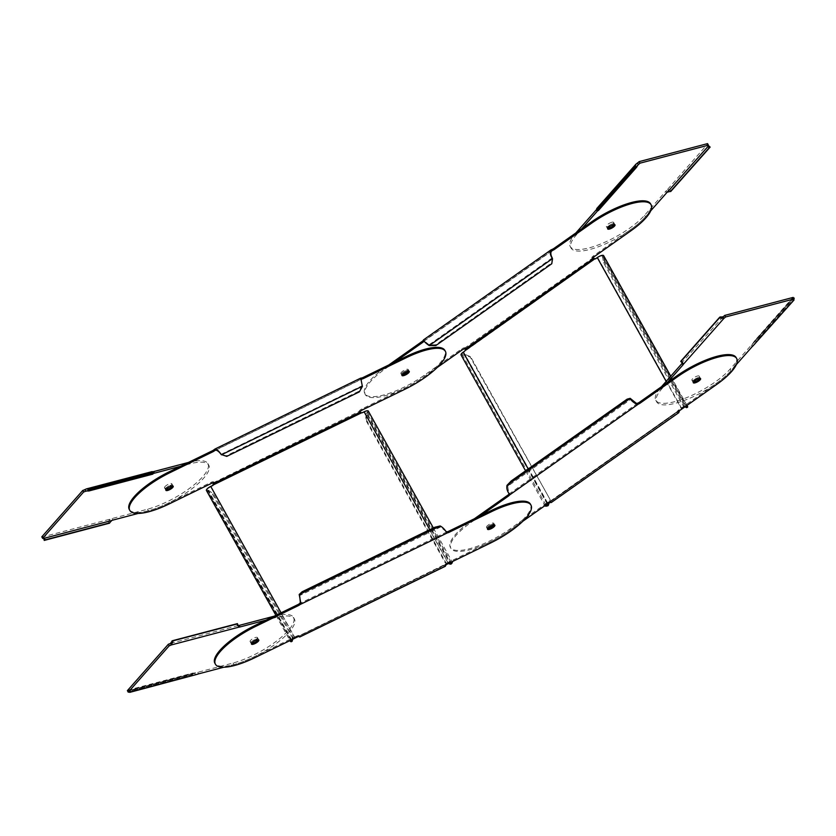 <?xml version="1.0" encoding="UTF-8"?>
<svg xmlns="http://www.w3.org/2000/svg" width="836" height="836" viewBox="0 0 836 836"><rect width="100%" height="100%" fill="white"/><g stroke="black" fill="none" stroke-linecap="round" stroke-linejoin="round"><path stroke-width="0.63" stroke-dasharray="4.18 3.13" d="M685.687 406.327A4.87 1.463 150.9 0 0 681.246 408.459L680.17 409.222A3.02 2.707 101.1 0 0 679.375 410.048L678.121 411.981M603.623 255.617A4.87 1.463 -29.1 0 1 603.519 256.401L602.537 256.777A3.71 1.118 150.9 0 0 602.61 256.182A3.71 1.118 150.9 0 0 597.771 257.676L596.695 258.439A3.02 2.707 -78.9 0 1 595.681 258.878L595.075 258.815M684.611 407.09A3.71 1.118 -29.1 0 0 681.748 408.564L680.671 409.326A3.02 2.707 -78.9 0 0 679.877 410.152L679.741 410.528M549.137 502.927L550.203 499.74L470.532 356.596L464.419 354.245A3.71 1.118 150.9 0 1 462.078 354.401A3.71 1.118 150.9 0 1 463.719 352.28L464.795 351.517A3.02 2.707 -78.9 0 0 465.589 350.692L465.088 350.587M544.988 505.634A4.87 1.463 -29.1 0 1 547.204 503.063L548.28 502.3A3.02 2.707 101.1 0 1 549.283 501.861L679.375 410.048L549.785 501.955L551.269 502.53L550.736 501.558L549.785 501.955A3.02 2.707 -78.9 0 0 548.782 502.405L547.705 503.157A3.71 1.118 -29.1 0 0 546.054 504.871M550.809 501.704L551.352 502.467M547.475 503.868L546.943 502.906A3.02 0.909 150.9 0 1 550.579 501.506A3.02 0.909 150.9 0 1 550.736 501.558L677.996 411.74A3.02 0.909 150.9 0 1 677.797 411.73A3.02 0.909 150.9 0 1 677.494 411.542L678.027 412.514M549.921 500.262L548.123 505.644L464.137 354.767L470.25 357.118L550.203 499.74M470.532 356.596L470.25 357.118M547.643 503.763L464.137 354.767A4.87 1.463 150.9 0 1 461.064 354.966M465.673 348.737L465.14 347.776A3.02 0.909 150.9 0 0 461.347 349.114L424.145 375.364A45.499 13.679 -29.1 0 1 364.789 393.651A45.499 13.679 -29.1 0 1 384.936 367.683L388.771 364.987M595.18 258.784L465.589 350.692L465.14 347.776L592.525 258.199M592.672 257.99L592.4 257.958A3.02 0.909 150.9 0 1 591.898 257.76A3.02 0.909 150.9 0 1 593.236 256.035L630.428 229.785A45.499 13.679 -29.1 0 0 650.575 203.817M614.376 224.612A4.18 1.254 150.9 0 0 614.481 223.912A4.18 1.254 150.9 0 0 609.026 225.595A4.18 1.254 150.9 0 0 607.176 227.977A4.18 1.254 150.9 0 0 607.814 228.259A4.18 1.254 -29.1 0 1 607.176 227.977A4.18 1.254 -29.1 0 1 608.744 225.804A4.18 1.254 -29.1 0 1 612.725 223.797A4.18 1.254 -29.1 0 1 614.481 223.912A4.18 1.254 -29.1 0 1 614.376 224.612M406.808 371.529A4.18 1.254 150.9 0 0 408.198 369.491A4.18 1.254 150.9 0 0 402.743 371.174A4.18 1.254 150.9 0 0 400.893 373.556A4.18 1.254 150.9 0 0 403.36 373.452M394.916 361.998L385.48 368.655A45.499 13.679 150.9 0 0 365.332 394.623A45.499 13.679 150.9 0 0 424.688 376.336L437.218 367.495M402.074 374.8A4.18 1.254 -29.1 0 1 401.437 374.528A4.18 1.254 -29.1 0 1 403.286 372.145A4.18 1.254 -29.1 0 1 408.731 370.463A4.18 1.254 -29.1 0 1 408.626 371.153A4.18 1.254 150.9 0 0 408.731 370.463A4.18 1.254 150.9 0 0 405.136 371.048A4.18 1.254 150.9 0 0 401.437 374.528A4.18 1.254 150.9 0 0 402.074 374.8M522.813 521.277L510.284 530.118A45.499 13.679 150.9 0 1 450.928 548.406L450.385 547.444A45.499 13.679 -29.1 0 1 470.532 521.476L474.367 518.769M480.512 515.781L471.076 522.437A45.499 13.679 150.9 0 0 450.928 548.406M487.67 528.592A4.18 1.254 -29.1 0 1 487.022 528.31A4.18 1.254 -29.1 0 1 488.882 525.928A4.18 1.254 -29.1 0 1 494.327 524.245A4.18 1.254 -29.1 0 1 494.222 524.935A4.18 1.254 150.9 0 0 494.327 524.245A4.18 1.254 150.9 0 0 490.732 524.83A4.18 1.254 150.9 0 0 487.022 528.31A4.18 1.254 150.9 0 0 487.67 528.592M507.003 485.34L507.724 486.207L511.956 481.818L627.867 400.026L630.898 399.2M627.867 400.026L627.136 399.148M511.956 481.818L511.235 480.951M507.807 486.071L507.086 485.204M637.763 403.171L508.957 494.076L507.724 486.207L630.919 399.263M508.957 494.076L509.051 493.292L509.396 494.17M546.943 502.906L509.741 529.157A45.499 13.679 -29.1 0 1 450.385 547.444M736.171 357.609A45.499 13.679 -29.1 0 1 716.024 383.578L678.832 409.818A3.02 0.909 150.9 0 0 677.494 411.542M699.972 378.394A4.18 1.254 150.9 0 0 700.077 377.705A4.18 1.254 150.9 0 0 694.622 379.377A4.18 1.254 150.9 0 0 692.772 381.77A4.18 1.254 150.9 0 0 693.41 382.042A4.18 1.254 -29.1 0 1 692.772 381.77A4.18 1.254 -29.1 0 1 694.34 379.586A4.18 1.254 -29.1 0 1 698.321 377.579A4.18 1.254 -29.1 0 1 700.077 377.705A4.18 1.254 -29.1 0 1 699.972 378.394M492.404 525.321A4.18 1.254 150.9 0 0 493.794 523.284A4.18 1.254 150.9 0 0 488.339 524.956A4.18 1.254 150.9 0 0 486.489 527.349A4.18 1.254 150.9 0 0 488.955 527.244M685.175 406.923L683.231 405.868L603.561 262.713L602.537 256.777L686.042 406.818M604.543 262.337L603.519 256.401L687.505 407.278L684.224 405.481L604.543 262.337L603.561 262.713M683.231 405.868L684.224 405.481M552.335 258.052L551.582 262.974L435.681 344.766L429.244 344.923L424.186 340.816L423.894 341.255L423.507 339.865M552.23 257.885L429.035 344.829L429.223 345.602M429.244 344.923L429.443 345.696M551.582 262.974L551.77 263.748M435.681 344.766L435.87 345.54M452.015 561.761A4.87 1.463 150.9 0 0 448.117 562.68L446.884 563.276A3.02 2.832 -177.7 0 0 445.964 563.976L444.783 565.209L445.327 566.181L445.964 563.976L297.073 636.792A3.02 2.832 2.3 0 0 295.944 637.105L294.7 637.701A3.71 1.118 -29.1 0 0 291.91 639.644M368.331 411.113A4.87 1.463 -29.1 0 1 367.077 413.193L366.356 413.266A3.71 1.118 150.9 0 0 367.317 411.678A3.71 1.118 150.9 0 0 364.12 412.2L362.887 412.796A3.02 2.832 2.3 0 1 361.748 413.109L360.504 412.733M450.855 562.325A3.71 1.118 -29.1 0 0 448.096 563.077L446.863 563.683A3.02 2.832 2.3 0 0 445.943 564.373L297.626 636.886M292.59 639.321L292.997 636.886L213.326 493.742L208.31 490.147A3.71 1.118 150.9 0 1 207.432 489.917A3.71 1.118 150.9 0 1 210.724 486.824L211.957 486.218A3.02 2.832 2.3 0 0 212.877 485.528L212.898 485.12M299.413 636.53L299.152 636.06L444.783 565.209A3.02 0.909 150.9 0 1 444.762 565.084A3.02 0.909 150.9 0 1 447.479 562.743L448.023 563.704M297.094 637.126L296.55 636.154A3.02 0.909 150.9 0 1 299.152 635.736A3.02 0.909 150.9 0 1 299.183 635.903A3.02 0.909 150.9 0 1 299.152 636.06L297.094 636.395A3.02 2.832 -177.7 0 0 295.954 636.698L294.721 637.304L281.084 612.798M290.74 640.219A4.87 1.463 -29.1 0 1 294.721 637.304M292.266 637.523L291.555 641.672L207.579 490.784L212.584 494.379L292.266 637.523L292.997 636.886M213.326 493.742L212.584 494.379M291.67 639.916L208.31 490.147L207.579 490.784A4.87 1.463 150.9 0 1 206.419 490.481M213.817 482.738L213.556 482.278A3.02 0.909 150.9 0 0 213.556 481.954A3.02 0.909 150.9 0 0 210.954 482.372L168.391 503.084A45.499 13.679 -29.1 0 1 129.277 509.458M361.769 412.702L213.19 484.828M213.462 482.717L359.187 411.427L359.731 412.399M359.731 412.138L359.187 411.427A3.02 0.909 150.9 0 1 361.883 408.95L404.446 388.249A45.499 13.679 -29.1 0 0 444.836 350.368M169.081 485.883A4.18 1.254 150.9 0 0 165.371 489.363A4.18 1.254 150.9 0 0 166.019 489.635A4.18 1.254 -29.1 0 1 165.371 489.363A4.18 1.254 -29.1 0 1 165.852 488.161A4.18 1.254 -29.1 0 1 169.718 485.591A4.18 1.254 -29.1 0 1 172.676 485.298A4.18 1.254 150.9 0 0 169.081 485.883M172.571 485.988A4.18 1.254 150.9 0 0 172.676 485.298A4.18 1.254 -29.1 0 1 172.571 485.988M299.194 594.542L299.643 595.577L302.559 592.818L435.19 528.3L440.624 526.993L446.09 531.644M446.351 532.072L445.849 531.372M299.769 596.601L299.643 595.577L440.624 526.993L440.175 525.959M440.499 526.983L440.049 525.948M435.19 528.3L434.741 527.265M302.559 592.818L302.11 591.783M299.643 595.504L299.194 594.469M296.55 636.154L253.987 656.866A45.499 13.679 -29.1 0 1 214.873 663.241M530.432 504.15A45.499 13.679 -29.1 0 1 490.042 542.031L447.479 562.743M254.677 639.665A4.18 1.254 150.9 0 0 250.967 643.145A4.18 1.254 150.9 0 0 251.615 643.417A4.18 1.254 -29.1 0 1 250.967 643.145A4.18 1.254 -29.1 0 1 251.448 641.943A4.18 1.254 -29.1 0 1 255.314 639.383A4.18 1.254 -29.1 0 1 258.272 639.08A4.18 1.254 150.9 0 0 254.677 639.665M258.167 639.77A4.18 1.254 150.9 0 0 258.272 639.08A4.18 1.254 -29.1 0 1 258.167 639.77M448.232 563.6L445.233 562.827L365.551 419.682L366.356 413.266L449.653 562.91M366.272 419.609L367.077 413.193L451.053 564.081L445.943 562.764L366.272 419.609L365.551 419.682M445.233 562.827L445.943 562.764M362.406 386.441L361.936 385.835L358.905 391.248L226.274 455.766L221.143 454.45M221.08 454.356L361.936 385.835M358.905 391.248L359.375 391.854M362.406 386.222L361.288 380.349M226.274 455.766L226.744 456.383M188.403 462.454L188.863 462.339A45.499 13.679 -29.1 0 1 207.924 463.656A45.499 13.679 -29.1 0 1 202.751 476.677A45.499 13.679 -29.1 0 1 147.47 509.228L112.17 518.508A4.18 1.254 150.9 0 0 110.958 518.937C109.37 519.355 108.544 520.786 108.461 523.242A4.18 3.281 72.8 0 0 108.502 523.493M138.191 513.44L148.327 510.775A45.499 13.679 150.9 0 0 203.618 478.223A45.499 13.679 150.9 0 0 208.781 465.203A45.499 13.679 150.9 0 0 189.72 463.886L180.461 466.321M84.885 489.593L152.173 471.598L152.622 473.395L153.448 473.322L152.758 473.96A4.18 2.383 18.3 0 0 152.883 474.116M86.913 490.69L152.633 473.395L152.758 473.96L88.48 490.878M153.26 472.988L152.612 471.828M153.239 472.518L152.758 473.96M44.12 538.3L43.253 536.754A4.18 1.254 150.9 0 0 41.8 536.848M164.985 486.615A4.18 1.254 150.9 0 0 164.514 487.806A4.18 1.254 150.9 0 0 167.482 487.513A4.18 1.254 150.9 0 0 171.338 484.943A4.18 1.254 150.9 0 0 171.819 483.751A4.18 1.254 150.9 0 0 168.851 484.044A4.18 1.254 150.9 0 0 164.985 486.615M43.671 538.238L43.253 536.754L110.958 518.937L111.815 520.483M109.558 522.897L44.172 540.16M223.787 667.222L233.923 664.557A45.499 13.679 150.9 0 0 289.204 632.006A45.499 13.679 150.9 0 0 294.376 618.985A45.499 13.679 150.9 0 0 275.316 617.668L266.057 620.103M273.999 616.236L274.459 616.122A45.499 13.679 -29.1 0 1 293.52 617.438A45.499 13.679 -29.1 0 1 288.347 630.459A45.499 13.679 -29.1 0 1 233.066 663.011L197.766 672.301A4.18 1.254 150.9 0 0 196.554 672.719L193.179 673.158A4.18 2.383 -161.7 0 1 193.001 673.011L128.744 689.919A4.18 2.383 -161.7 0 1 128.901 690.076L128.849 690.536A4.18 1.254 150.9 0 0 127.396 690.63M256.934 638.725A4.18 1.254 150.9 0 0 257.415 637.534A4.18 1.254 150.9 0 0 254.447 637.837A4.18 1.254 150.9 0 0 250.581 640.397A4.18 1.254 150.9 0 0 250.11 641.599A4.18 1.254 150.9 0 0 253.078 641.296A4.18 1.254 150.9 0 0 256.934 638.725M129.235 690.578L194.966 673.283L195.342 675.101L192.698 674.6L193.179 673.158L128.849 690.536L196.554 672.719L197.411 674.265M193.001 673.011L192.52 674.453A4.18 2.383 18.3 0 0 192.698 674.6L128.42 691.518L128.901 690.076L129.716 692.083L128.42 691.518A4.18 2.383 18.3 0 0 128.263 691.362L128.744 689.919M172.038 640.878L236.295 623.969A4.18 3.281 72.8 0 0 236.389 624.21L238.072 625.568M172.101 641.128L237.487 623.875M236.295 623.969L237.393 623.635M192.52 674.453L128.263 691.362M667.389 192.123L666.522 190.577A4.18 1.254 150.9 0 0 665.675 191.371L644.556 215.301A45.499 13.679 -29.1 0 1 589.265 247.843A45.499 13.679 -29.1 0 1 570.215 246.526A45.499 13.679 -29.1 0 1 575.377 233.505L575.879 232.941M581.783 228.771L576.234 235.052A45.499 13.679 150.9 0 0 571.072 248.073A45.499 13.679 150.9 0 0 590.122 249.389A45.499 13.679 150.9 0 0 645.413 216.848L650.753 210.797M598.325 210.599A4.18 1.965 -82.7 0 0 598.273 210.4L597.824 210.432A4.18 1.254 -29.1 0 1 597.782 210.526M671.684 190.66A4.18 2.863 -131.8 0 0 671.486 190.493L668.549 189.699L666.522 190.577L707.037 144.691L708.207 145.433M709.952 146.917L670.472 191.392M707.559 143.625A4.18 1.254 150.9 0 0 707.037 144.691L707.904 146.237M596.517 209.564A4.18 1.254 150.9 0 0 596.956 208.885L596.685 208.634M611.868 222.251A4.18 1.254 150.9 0 0 607.876 224.257A4.18 1.254 150.9 0 0 606.309 226.431A4.18 1.254 150.9 0 0 608.065 226.556A4.18 1.254 150.9 0 0 612.046 224.55A4.18 1.254 150.9 0 0 613.614 222.366A4.18 1.254 150.9 0 0 611.868 222.251M636.739 166.824L597.824 210.432L636.802 166.28M637.471 162.999L596.956 208.885L597.824 210.432M598.273 210.4L596.643 210.191M667.379 382.554L661.83 388.834A45.499 13.679 150.9 0 0 656.668 401.865A45.499 13.679 150.9 0 0 675.718 403.182A45.499 13.679 150.9 0 0 731.009 370.63L736.349 364.58M793.604 298.201L792.57 298.076A4.18 1.965 97.3 0 1 792.528 297.856L754.072 341.412A4.18 1.965 97.3 0 1 754.103 341.652L752.118 344.359A4.18 1.254 150.9 0 0 751.271 345.163L730.141 369.084A45.499 13.679 -29.1 0 1 674.861 401.635A45.499 13.679 -29.1 0 1 655.811 400.308A45.499 13.679 -29.1 0 1 660.973 387.287L661.475 386.723M682.364 363.012A4.18 1.254 150.9 0 0 682.552 362.678L681.904 360.65A4.18 2.863 -131.8 0 0 681.737 360.452L720.183 316.896M793.155 297.407A4.18 1.254 150.9 0 0 792.632 298.473L793.5 300.019M693.661 380.338A4.18 1.254 150.9 0 0 697.642 378.332A4.18 1.254 150.9 0 0 699.209 376.158A4.18 1.254 150.9 0 0 697.464 376.033A4.18 1.254 150.9 0 0 693.472 378.039A4.18 1.254 150.9 0 0 691.905 380.223A4.18 1.254 150.9 0 0 693.661 380.338M723.067 316.781L682.657 361.852L682.876 363.42M682.552 362.678L683.054 363.566M680.891 361.549L720.371 317.074M680.723 361.351L681.737 360.452M752.985 345.916L752.118 344.359L792.632 298.473L754.103 341.652L755.723 341.861A4.18 1.965 -82.7 0 0 755.702 341.621L754.072 341.412M754.835 344.38L755.723 341.861L794.2 298.285M794.158 298.065L755.702 341.621M793.468 297.982L792.528 297.856M666.177 381.394L681.246 408.459M681.748 408.564L597.771 257.676M463.719 352.28L547.705 503.157M552.168 249.389L423.361 340.283M630.971 230.757L630.428 229.785M593.236 256.035L593.769 257.007M424.124 341.098L551.081 251.5M547.204 503.063L528.216 468.965M550.736 501.558L677.996 411.74M471.076 522.437L470.532 521.476M509.741 529.157L510.284 530.118M678.832 409.818L679.365 410.789M716.567 384.539L716.024 383.578M461.88 350.085L461.347 349.114M424.145 375.364L424.688 376.336M385.48 368.655L384.936 367.683M429.756 529.69L448.117 562.68M448.096 563.077L364.12 412.2M210.724 486.824L294.7 637.701M361.392 378.05L213.995 449.758M404.99 389.21L404.446 388.249M361.883 408.95L362.427 409.922M216.012 449.998L361.162 379.398M299.152 636.06L444.783 565.209M446.988 531.832L299.591 603.54M253.987 656.866L254.531 657.827M490.586 543.003L490.042 542.031M211.498 483.344L210.954 482.372M168.391 503.084L168.935 504.045M188.863 462.339L189.72 463.886M87.801 490.607L153.124 473.416M152.549 473.479L152.152 471.608M112.17 518.508L113.038 520.055M148.327 510.775L147.47 509.228M233.923 664.557L233.066 663.011M238.187 625.568L170.481 643.386M274.459 616.122L275.316 617.668M197.766 672.301L198.634 673.847M644.556 215.301L645.413 216.848M668.549 189.699L668.769 191.266M596.517 209.617L596.967 210.421M576.234 235.052L575.377 233.505M666.532 192.928L665.675 191.371M661.83 388.834L660.973 387.287M752.128 346.71L751.271 345.163M730.141 369.084L731.009 370.63M670.754 376.21L686.993 405.408M462.078 354.401L546.054 505.278M465.704 349.479L465.579 348.57M592.431 258.732L591.898 257.76M595.493 258.867L594.72 258.899M509.49 494.348L509.061 493.313M699.209 376.158L700.61 378.666M691.905 380.223L693.305 382.731M486.489 527.349L487.566 529.282M493.794 523.284L494.87 525.217M602.61 256.182L686.596 407.069M525.562 470.835L544.936 505.665M364.789 393.651L365.332 394.623M551.572 250.915L424.186 340.816M615.014 224.884L613.614 222.366M607.709 228.949L606.309 226.431M401.97 375.489L400.893 373.556M409.274 371.435L408.198 369.491M433.351 527.944L452.14 561.698M207.432 489.917L291.409 640.794M299.152 635.736L299.685 636.698M250.11 641.599L251.511 644.107M257.415 637.534L258.815 640.042M367.317 411.678L451.294 562.565M275.901 615.317L289.967 640.595M214.089 482.915L213.556 481.954M361.047 379.523L361.403 380.965M361.246 379.157L215.427 450.092M165.915 490.324L164.514 487.806M173.219 486.259L171.819 483.751M208.781 465.203L207.924 463.656M43.347 536.858L44.632 538.53M129.747 692.145L129.267 690.546M238.553 626.801L237.142 625.328M293.52 617.438L294.376 618.985M707.465 145.443L707.946 146.519M637.272 165.465L598.074 209.867M596.873 208.592L598.085 209.857M571.072 248.073L570.215 246.526M655.811 400.308L656.668 401.865M682.688 361.957L683.367 363.963M753.435 343.157L792.632 298.755L793.301 299.664"/><path stroke-width="1.25" d="M684.611 407.09A3.71 1.118 -29.1 0 1 686.596 407.069A3.71 1.118 -29.1 0 1 686.513 407.665L687.505 407.278A4.87 1.463 150.9 0 0 687.61 406.505A4.87 1.463 150.9 0 0 685.687 406.327M592.525 258.199L592.933 258.93L595.18 258.784A3.02 2.707 101.1 0 0 596.193 258.345L597.27 257.582A4.87 1.463 -29.1 0 1 603.623 255.617L670.754 376.21M679.877 410.152L678.529 412.712A3.02 0.909 -29.1 0 1 678.33 412.691A3.02 0.909 -29.1 0 1 678.027 412.514A3.02 0.909 -29.1 0 1 679.365 410.789L716.567 384.539A45.499 13.679 150.9 0 0 736.715 358.571A45.499 13.679 150.9 0 0 677.359 376.858L640.157 403.119A3.02 0.909 -29.1 0 1 638.296 404.133L637.763 403.171A3.02 0.909 150.9 0 0 639.613 402.147L676.815 375.897A45.499 13.679 -29.1 0 1 736.171 357.609L736.715 358.571M678.884 412.597L551.269 502.53L678.884 412.597M544.936 505.665L545.041 505.843A4.87 1.463 -29.1 0 0 548.123 505.644L548.406 505.132A3.71 1.118 -29.1 0 1 546.054 505.278A3.71 1.118 -29.1 0 1 546.054 504.871M547.643 503.763L548.406 505.132L549.137 502.927M528.216 468.965L463.217 352.175L464.304 351.423A3.02 2.707 101.1 0 0 465.088 350.587L465.579 348.57M463.217 352.175A4.87 1.463 150.9 0 0 461.064 354.966L525.562 470.835M595.681 258.878L592.4 257.958M551.572 250.915L550.882 249.985L552.168 249.389A3.02 0.909 150.9 0 0 554.017 248.365L591.219 222.115A45.499 13.679 -29.1 0 1 650.575 203.817L651.119 204.789A45.499 13.679 150.9 0 0 591.763 223.076L554.561 249.327A3.02 0.909 -29.1 0 1 552.7 250.351L551.551 250.925C550.454 252.754 550.673 255.074 552.23 257.885L552.429 258.648C550.161 255.116 549.649 252.232 550.882 249.985L423.518 339.865M388.771 364.987L422.138 341.433A3.02 0.909 150.9 0 0 423.361 340.283L423.894 341.255A3.02 0.909 -29.1 0 1 422.682 342.405L394.916 361.998M612.621 226.305A4.18 1.254 150.9 0 0 614.376 224.612A4.18 1.254 -29.1 0 1 608.922 228.103A4.18 1.254 -29.1 0 1 607.814 228.259A4.18 1.254 150.9 0 0 612.621 226.305M403.36 373.452A4.18 1.254 150.9 0 0 406.348 371.884A4.18 1.254 150.9 0 0 406.808 371.529M437.218 367.495L461.88 350.085A3.02 0.909 -29.1 0 1 465.673 348.737L592.933 258.93A3.02 0.909 -29.1 0 1 592.431 258.732A3.02 0.909 -29.1 0 1 593.769 257.007L630.971 230.757A45.499 13.679 150.9 0 0 651.119 204.789M609.559 226.566A4.18 1.254 -29.1 0 1 615.014 224.884A4.18 1.254 -29.1 0 1 613.164 227.267A4.18 1.254 -29.1 0 1 607.709 228.949A4.18 1.254 -29.1 0 1 609.559 226.566M406.881 372.846A4.18 1.254 -29.1 0 1 402.074 374.8A4.18 1.254 150.9 0 0 405.021 373.943A4.18 1.254 150.9 0 0 408.626 371.153A4.18 1.254 -29.1 0 1 406.881 372.846M594.72 258.899L465.088 350.587M678.121 411.981L678.529 412.712M522.813 521.277L547.475 503.868A3.02 0.909 -29.1 0 1 551.112 502.478A3.02 0.909 -29.1 0 1 551.269 502.53M637.763 403.171L636.426 403.401L630.177 398.333L627.136 399.148L511.235 480.951L507.003 485.34C506.428 488.318 507.233 491.265 509.396 494.17L509.49 495.037A3.02 0.909 -29.1 0 1 508.278 496.187L480.512 515.781M695.155 380.349A4.18 1.254 -29.1 0 1 700.61 378.666A4.18 1.254 -29.1 0 1 698.76 381.049A4.18 1.254 -29.1 0 1 693.305 382.731A4.18 1.254 -29.1 0 1 695.155 380.349M492.477 526.628A4.18 1.254 -29.1 0 1 487.67 528.592A4.18 1.254 150.9 0 0 490.617 527.725A4.18 1.254 150.9 0 0 494.222 524.935A4.18 1.254 -29.1 0 1 492.477 526.628M509.396 494.17L509.49 495.037L638.296 404.133L636.771 404.29C633.207 402.356 631.023 400.392 630.198 398.385L507.003 485.34M636.426 403.401L636.771 404.29M630.919 399.263L630.177 398.333M474.367 518.769L507.734 495.225A3.02 0.909 150.9 0 0 508.957 494.076L509.051 493.292M508.957 494.076L509.49 495.037M698.217 380.087A4.18 1.254 150.9 0 0 699.972 378.394A4.18 1.254 -29.1 0 1 694.517 381.885A4.18 1.254 -29.1 0 1 693.41 382.042A4.18 1.254 150.9 0 0 698.217 380.087M488.955 527.244A4.18 1.254 150.9 0 0 491.944 525.666A4.18 1.254 150.9 0 0 492.404 525.321M685.175 406.923L686.513 407.665L686.042 406.818M423.361 340.283L423.507 339.865C423.674 341.13 425.576 343.042 429.223 345.602L552.429 258.648L552.23 257.885M552.533 258.826L551.77 263.748L435.87 345.54L429.223 345.602M551.081 251.5L552.7 250.351L552.168 249.389M450.855 562.325A3.71 1.118 -29.1 0 1 451.294 562.565A3.71 1.118 -29.1 0 1 450.343 564.143L451.053 564.081A4.87 1.463 150.9 0 0 452.307 562.001A4.87 1.463 150.9 0 0 452.015 561.761M221.143 454.45L226.744 456.383L359.375 391.854L362.406 386.441L360.724 378.123L361.392 378.05A3.02 0.909 150.9 0 0 363.148 377.454L405.711 356.742A45.499 13.679 -29.1 0 1 444.836 350.368L445.379 351.339A45.499 13.679 150.9 0 1 404.99 389.21L362.427 409.922A3.02 0.909 -29.1 0 0 359.731 412.399L361.769 412.702A3.02 2.832 -177.7 0 0 362.908 412.399L364.141 411.793A4.87 1.463 -29.1 0 1 368.331 411.113L433.351 527.944M445.452 565.658L445.327 566.181A3.02 0.909 -29.1 0 1 445.306 566.045A3.02 0.909 -29.1 0 1 448.023 563.704L490.586 543.003A45.499 13.679 150.9 0 0 530.975 505.122A45.499 13.679 150.9 0 0 491.85 511.496L449.277 532.208A3.02 0.909 -29.1 0 1 447.532 532.804L446.988 531.832A3.02 0.909 150.9 0 0 448.744 531.236L491.307 510.524A45.499 13.679 -29.1 0 1 530.432 504.15L530.975 505.122M297.073 636.792L299.413 636.53M445.389 566.254L299.696 637.022A3.02 0.909 -29.1 0 0 299.727 636.865A3.02 0.909 -29.1 0 0 299.685 636.698A3.02 0.909 -29.1 0 0 297.094 637.126L254.531 657.827A45.499 13.679 150.9 0 1 215.406 664.202L214.873 663.241A45.499 13.679 -29.1 0 1 255.252 625.359L297.825 604.647A3.02 0.909 150.9 0 0 299.591 603.54L300.333 602.547L299.769 596.601M289.967 640.595L290.395 641.358A4.87 1.463 -29.1 0 0 291.555 641.672L292.286 641.034A3.71 1.118 -29.1 0 1 291.409 640.794A3.71 1.118 -29.1 0 1 291.91 639.644M290.395 641.358A4.87 1.463 -29.1 0 1 290.74 640.219M291.67 639.916L292.286 641.034L292.59 639.321M281.084 612.798L210.745 486.416L211.978 485.82A3.02 2.832 -177.7 0 0 212.898 485.12L213.096 485.058M210.745 486.416A4.87 1.463 150.9 0 0 206.419 490.481L275.901 615.317M359.982 412.378L361.769 412.702L212.898 485.12L213.817 482.738M212.877 485.528L213.556 482.278M360.504 412.733L359.731 412.138M129.81 510.42L129.277 509.458A45.499 13.679 -29.1 0 1 169.656 471.577L212.229 450.865A3.02 0.909 150.9 0 0 213.995 449.758L214.538 450.719A3.02 0.909 -29.1 0 1 212.762 451.837L170.199 472.539A45.499 13.679 150.9 0 0 129.81 510.42A45.499 13.679 150.9 0 0 168.935 504.045L211.498 483.344A3.02 0.909 -29.1 0 1 214.089 482.915A3.02 0.909 -29.1 0 1 214.1 483.239L359.731 412.399M166.019 489.635A4.18 1.254 150.9 0 0 168.966 488.778A4.18 1.254 150.9 0 0 172.571 485.988A4.18 1.254 -29.1 0 1 172.206 486.489A4.18 1.254 -29.1 0 1 166.019 489.635M445.379 351.339A45.499 13.679 150.9 0 0 406.254 357.714L363.681 378.415A3.02 0.909 -29.1 0 1 361.936 379.011L361.225 379.168L361.288 380.349M405.679 372.02A4.18 1.254 -29.1 0 1 409.274 371.435A4.18 1.254 -29.1 0 1 405.565 374.904A4.18 1.254 -29.1 0 1 401.97 375.489A4.18 1.254 -29.1 0 1 405.679 372.02M169.509 489.739A4.18 1.254 -29.1 0 1 165.915 490.324A4.18 1.254 -29.1 0 1 169.624 486.845A4.18 1.254 -29.1 0 1 173.219 486.259A4.18 1.254 -29.1 0 1 169.509 489.739M299.591 603.54L300.134 604.501L447.532 532.804L446.602 532.428C444.7 529.355 442.557 527.202 440.175 525.959L434.741 527.265L302.11 591.783L299.194 594.469L300.855 603.331L300.134 604.501A3.02 0.909 -29.1 0 1 298.358 605.619L255.795 626.331A45.499 13.679 150.9 0 0 215.406 664.202M491.275 525.802A4.18 1.254 -29.1 0 1 494.87 525.217A4.18 1.254 -29.1 0 1 491.16 528.697A4.18 1.254 -29.1 0 1 487.566 529.282A4.18 1.254 -29.1 0 1 491.275 525.802M255.105 643.521A4.18 1.254 -29.1 0 1 251.511 644.107A4.18 1.254 -29.1 0 1 255.22 640.637A4.18 1.254 -29.1 0 1 258.815 640.042A4.18 1.254 -29.1 0 1 255.105 643.521M445.849 531.372L446.988 531.832M300.333 602.547L300.855 603.331M251.615 643.417A4.18 1.254 150.9 0 0 254.562 642.56A4.18 1.254 150.9 0 0 258.167 639.77A4.18 1.254 -29.1 0 1 257.801 640.272A4.18 1.254 -29.1 0 1 251.615 643.417M448.232 563.6L450.343 564.143L449.653 562.91M220.955 454.199L220.955 454.199C219.022 451.607 217.193 450.228 215.469 450.071L215.427 450.092M213.995 449.758L214.967 449.026L215.469 450.071L214.538 450.719L216.012 449.998M361.162 379.398L361.936 379.011L361.225 379.168L360.724 378.123L214.967 449.026C216.984 449.36 219.126 451.283 221.425 454.805L362.406 386.222M360.724 378.123L361.936 379.011M180.461 466.321L154.43 473.166A4.18 1.254 -29.1 0 1 153.448 473.322L152.622 473.395M109.6 523.158L44.245 540.411A4.18 3.281 72.8 0 0 44.172 540.16L45.269 539.826A4.18 3.281 -107.2 0 1 45.343 540.066L109.6 523.158A4.18 3.281 -107.2 0 1 109.558 522.897L111.815 520.483A4.18 1.254 -29.1 0 1 113.038 520.055L138.191 513.44M88.48 490.878L88.961 489.436L153.239 472.518A4.18 2.383 -161.7 0 0 153.364 472.674L152.883 474.116L88.637 491.035A4.18 2.383 18.3 0 0 88.48 490.878L85.753 491.14A4.18 1.254 -29.1 0 1 83.631 491.986L42.657 538.394A4.18 1.254 -29.1 0 1 44.12 538.3L44.632 538.53M152.612 471.828L152.591 471.776A4.18 1.254 150.9 0 0 153.573 471.619L188.403 462.454M153.239 472.518L152.591 471.776M83.631 491.986L82.774 490.439A4.18 1.254 150.9 0 0 84.885 489.593L86.442 488.893L88.961 489.436A4.18 2.383 -161.7 0 1 89.118 489.582L88.637 491.035M84.885 489.593L85.753 491.14L87.801 490.607M82.774 490.439L41.8 536.848L42.657 538.394M44.172 540.16L43.671 538.238M111.815 520.483L44.12 538.3L45.269 539.826L109.558 522.897M44.245 540.411L45.343 540.066M153.364 472.674L89.118 489.582M238.072 625.568L238.187 625.568A4.18 1.254 150.9 0 0 239.169 625.412L273.999 616.236M168.37 644.222A4.18 1.254 150.9 0 0 170.481 643.386L171.349 644.932A4.18 1.254 -29.1 0 1 169.227 645.768L128.253 692.187L127.396 690.63L168.37 644.222L169.227 645.768M223.787 667.222L198.634 673.847A4.18 1.254 -29.1 0 0 197.411 674.265L129.705 692.375L128.42 691.518M128.253 692.187A4.18 1.254 -29.1 0 1 129.716 692.083L197.411 674.265M266.057 620.103L240.026 626.958A4.18 1.254 -29.1 0 1 239.044 627.115L238.542 626.812M237.487 623.875L173.198 640.794L171.349 644.932L239.044 627.115L237.487 623.875A4.18 3.281 -107.2 0 1 237.393 623.635L173.136 640.543A4.18 3.281 -107.2 0 1 173.198 640.794L172.101 641.128A4.18 3.281 72.8 0 0 172.038 640.878L173.136 640.543M170.481 643.386L172.101 641.128M239.044 627.115L238.187 625.568M650.753 210.797L666.532 192.928A4.18 1.254 -29.1 0 1 667.389 192.123L670.472 191.392A4.18 2.863 48.2 0 1 670.671 191.559L709.127 148.003A4.18 2.863 48.2 0 1 708.949 147.815L707.904 146.237A4.18 1.254 -29.1 0 1 708.426 145.171L639.958 163.187A4.18 1.254 -29.1 0 1 638.338 164.546L637.471 162.999A4.18 1.254 150.9 0 0 639.091 161.641L707.559 143.625L708.426 145.171M597.782 210.526A4.18 1.254 -29.1 0 1 597.364 211.132L581.783 228.771M707.946 146.519L667.389 192.123M670.472 191.392L709.952 146.917A4.18 2.863 -131.8 0 0 710.13 147.105L670.671 191.559M709.127 148.003L710.13 147.105M708.207 145.433L709.952 146.917M639.958 163.187L639.091 161.641M575.879 232.941L596.496 209.585A4.18 1.254 150.9 0 0 596.517 209.564M596.956 208.885L596.643 210.191A4.18 1.965 97.3 0 1 596.705 210.39L635.151 166.834A4.18 1.965 97.3 0 1 635.12 166.615L635.882 164.232L637.471 162.999M596.643 210.191L635.12 166.615L636.739 166.824A4.18 1.965 -82.7 0 0 636.781 167.043L598.325 210.599L596.705 210.39M636.802 166.28L638.338 164.546L636.739 166.824M635.151 166.834L636.781 167.043M661.475 386.723L682.092 363.367A4.18 1.254 150.9 0 0 682.364 363.012M724.687 315.423L793.155 297.407L794.022 298.954L725.554 316.969L724.687 315.423A4.18 1.254 150.9 0 1 723.067 316.781L720.371 317.074L719.368 317.973A4.18 2.863 48.2 0 1 719.179 317.795L720.183 316.896A4.18 2.863 -131.8 0 0 720.371 317.074M683.054 363.566L683.42 364.224A4.18 1.254 -29.1 0 1 682.96 364.914L667.379 382.554M682.876 363.42L683.42 364.224L723.934 318.328L719.368 317.973L680.891 361.549L683.42 364.224M719.179 317.795L680.723 361.351A4.18 2.863 48.2 0 1 680.891 361.549M725.554 316.969A4.18 1.254 -29.1 0 1 723.934 318.328L723.067 316.781M793.468 297.982L794.158 298.065A4.18 1.965 -82.7 0 0 794.2 298.285L793.5 300.019A4.18 1.254 -29.1 0 1 794.022 298.954M736.349 364.58L752.128 346.71A4.18 1.254 -29.1 0 1 752.985 345.916L794.033 299.988L752.985 345.916M794.2 298.285L793.604 298.201M597.27 257.582L666.177 381.394M591.219 222.115L591.763 223.076M640.157 403.119L639.613 402.147M507.734 495.225L508.278 496.187M676.815 375.897L677.359 376.858M422.138 341.433L422.682 342.405M554.561 249.327L554.017 248.365M364.141 411.793L429.756 529.69M445.327 566.181L299.696 637.022M405.711 356.742L406.254 357.714M449.277 532.208L448.744 531.236M440.175 525.959L299.194 594.542M297.825 604.647L298.358 605.619M255.795 626.331L255.252 625.359M491.307 510.524L491.85 511.496M170.199 472.539L169.656 471.577M212.229 450.865L212.762 451.837M363.681 378.415L363.148 377.454M154.43 473.166L153.573 471.619M240.026 626.958L239.169 625.412M596.967 210.421L597.364 211.132M682.092 363.367L682.96 364.914M686.993 405.408L687.61 406.505M299.528 595.775L299.884 597.217M152.162 471.598L86.442 488.893M635.882 164.232L596.685 208.634"/></g></svg>
